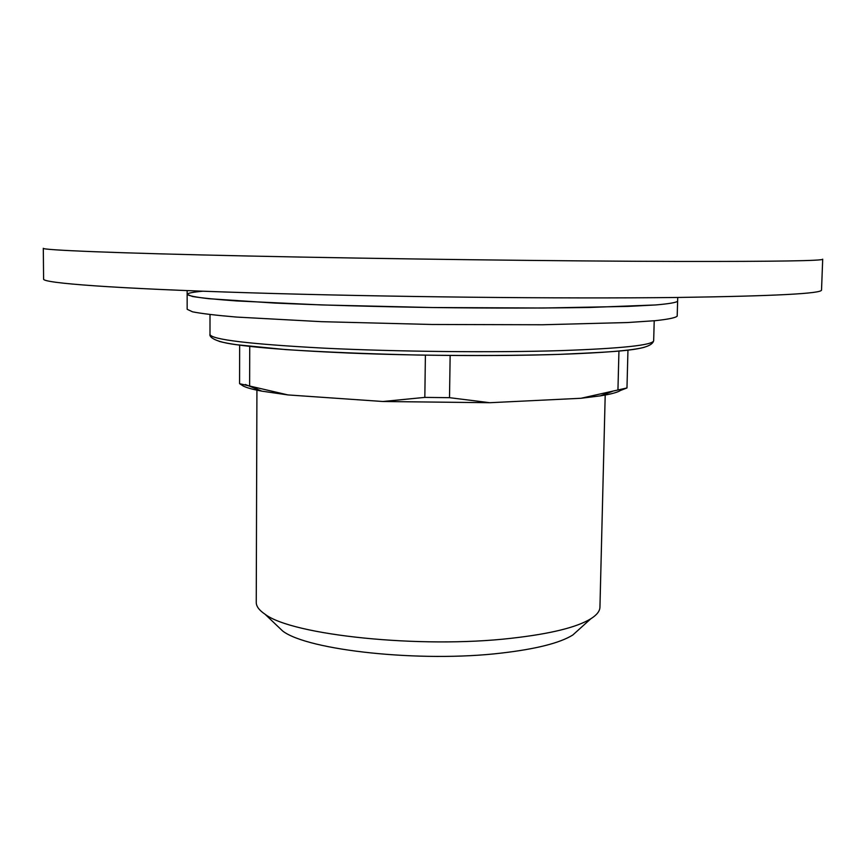 <?xml version="1.0" encoding="UTF-8"?>
<svg xmlns="http://www.w3.org/2000/svg" width="866" height="866" viewBox="0 0 866 866"><rect width="100%" height="100%" fill="white"/><g stroke="black" fill="none" stroke-linecap="round" stroke-linejoin="round"><path stroke-width="1.3" d="M256.931 387.676L256.249 602.357C256.228 606.319 259.151 610.27 265.039 614.221C291.918 635.189 420.389 648.786 511.221 638.285C550.235 633.89 576.767 627.395 590.828 618.768C596.826 614.99 599.867 611.115 599.943 607.153L605.247 393.153M579.744 628.759L572.762 635.038C559.869 643.027 536.086 649.045 501.436 653.072C420.93 662.707 307.625 650.42 282.641 630.989L275.843 624.516M677.688 297.46C774.485 296.064 822.429 293.574 821.531 289.969L822.7 259.183C823.685 260.807 775.687 261.564 678.738 261.445C563.268 261.186 382.696 258.934 248.293 256.011C113.478 253.089 42.315 250.079 43.3 248.304L43.603 279.112C42.651 283.074 113.695 288.562 248.196 292.751C382.296 296.93 562.424 298.857 677.688 297.46M239.644 383.703L243.4 386.117C246.864 387.816 253.024 389.505 261.889 391.161L287.999 394.928L239.644 383.703M620.511 390.458L626.973 387.957L581.021 398.273L600.214 395.881C610.779 394.203 617.545 392.395 620.511 390.458M489.842 402.712L449.508 397.678L424.827 397.397L382.848 401.499L489.842 402.712L581.021 398.273M287.999 394.928L382.848 401.499M677.732 297.46L677.623 301.26C676.086 302.58 668.79 303.814 655.735 304.951L628.11 306.402L542.95 308.025L432.253 307.527L321.578 304.94L236.494 300.935C216.035 299.441 201.367 297.969 192.501 296.497L187.153 294.408L187.164 309.292L192.512 311.814C201.367 313.579 216.024 315.321 236.472 317.064L321.459 321.676L432.015 324.479L542.592 324.761L627.688 322.531L655.302 320.68C668.346 319.273 675.642 317.757 677.19 316.133L677.623 301.26C676.086 302.58 668.79 303.814 655.735 304.951L589.995 307.452C545.558 308.22 490.308 308.264 432.253 307.527C374.188 306.64 318.959 305.059 274.565 303.057L208.923 298.705C195.911 297.211 188.647 295.782 187.153 294.408C187.348 293.206 192.577 292.145 202.817 291.214M210.005 314.575L209.994 334.482C211.51 339.591 249.646 344.159 324.414 348.175C397.191 351.726 493.577 352.711 560.681 350.622C622.069 348.468 653.061 345.144 653.668 340.674L654.22 320.777M644.347 347.288C632.375 350.47 603.656 352.852 558.213 354.41C499.53 356.294 418.061 355.818 350.265 353.101C279.989 350.037 236.277 346.119 219.13 341.356M617.945 389.895L618.941 350.99M450.147 355.461L449.508 397.678M424.827 397.397L425.401 355.157M249.733 346.389L249.625 385.651M572.762 635.038L590.828 618.768M282.641 630.989L265.039 614.221M626.973 387.946L627.958 350.037M239.568 383.551L239.644 345.155M261.889 391.161L245.327 384.482M600.214 395.881L612.338 391.389M653.668 340.674C651.427 350.514 618.476 351.661 558.689 354.389C518.366 355.547 473.583 355.861 417.553 355.028C368.331 353.88 324.414 352.072 285.78 349.593L236.386 344.7C206.92 340.879 209.918 333.973 209.994 334.482M187.153 294.408L187.143 290.608"/></g></svg>
